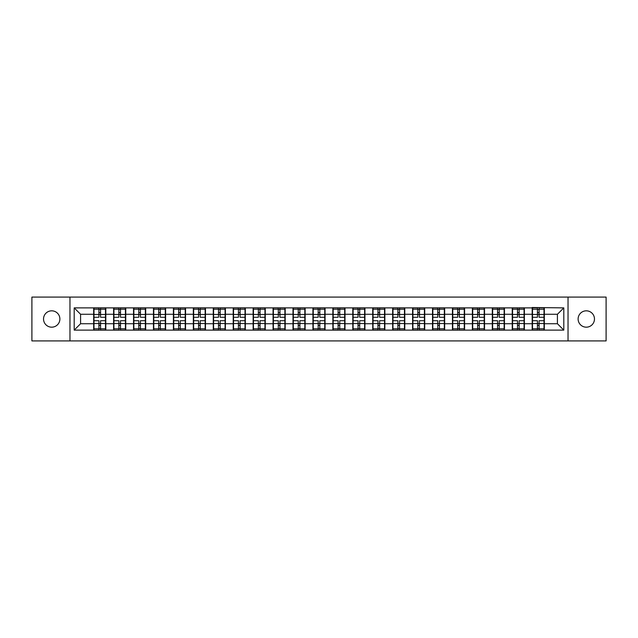 <?xml version="1.0" encoding="UTF-8"?>
<svg xmlns="http://www.w3.org/2000/svg" width="638" height="638" viewBox="0 0 638 638"><rect width="100%" height="100%" fill="white"/><g stroke="black" fill="none" stroke-linecap="round" stroke-linejoin="round"><path stroke-width="0.96" d="M586.298 327.174A8.174 8.174 0 0 1 578.116 319A8.174 8.174 0 0 1 586.298 310.826A8.174 8.174 0 0 1 594.472 319A8.174 8.174 0 0 1 586.298 327.174M51.702 327.174A8.174 8.174 0 0 1 43.528 319A8.174 8.174 0 0 1 51.702 310.826A8.174 8.174 0 0 1 59.884 319A8.174 8.174 0 0 1 51.702 327.174M568.027 340.915L606.1 340.915L606.1 297.085L568.027 297.085L568.027 340.915L69.973 340.915L69.973 297.085L31.9 297.085L31.9 340.915L69.973 340.915M568.027 297.085L69.973 297.085M557.421 323.729L557.421 314.271L544.326 314.271L544.326 323.729L557.421 323.729L563.809 330.117L563.809 307.883L532.188 307.5L532.188 314.271L524.388 314.271L524.388 323.729L532.188 323.729L532.188 314.271M563.809 330.117L74.191 330.117L74.191 307.883L93.674 307.883L93.674 314.271L80.579 314.271L80.579 323.729L93.674 323.729L93.674 314.271M532.188 307.883L93.674 307.883M532.188 323.729L532.188 330.117M524.388 323.729L524.388 330.117M524.388 307.883L524.388 314.271M504.459 323.729L512.25 323.729L512.25 314.271L504.459 314.271L504.459 330.117M512.25 323.729L512.25 330.117M512.25 307.883L512.25 314.271M504.459 307.883L504.459 314.271M484.529 323.729L492.321 323.729L492.321 314.271L484.529 314.271L484.529 330.117M492.321 323.729L492.321 330.117M492.321 307.883L492.321 314.271M484.529 307.883L484.529 314.271M464.592 323.729L472.391 323.729L472.391 314.271L464.592 314.271L464.592 330.117M472.391 323.729L472.391 330.117M472.391 307.883L472.391 314.271M464.592 307.883L464.592 314.271M444.662 323.729L452.454 323.729L452.454 314.271L444.662 314.271L444.662 330.117M452.454 323.729L452.454 330.117M452.454 307.883L452.454 314.271M444.662 307.883L444.662 314.271M424.733 323.729L432.524 323.729L432.524 314.271L424.733 314.271L424.733 330.117M432.524 323.729L432.524 330.117M432.524 307.883L432.524 314.271M424.733 307.883L424.733 314.271M404.795 323.729L412.595 323.729L412.595 314.271L404.795 314.271L404.795 330.117M412.595 323.729L412.595 330.117M412.595 307.883L412.595 314.271M404.795 307.883L404.795 314.271M384.866 323.729L392.657 323.729L392.657 314.271L384.866 314.271L384.866 330.117M392.657 323.729L392.657 330.117M392.657 307.883L392.657 314.271M384.866 307.883L384.866 314.271M364.936 323.729L372.728 323.729L372.728 314.271L364.936 314.271L364.936 330.117M372.728 323.729L372.728 330.117M372.728 307.883L372.728 314.271M364.936 307.883L364.936 314.271M344.999 323.729L352.798 323.729L352.798 314.271L344.999 314.271L344.999 330.117M352.798 323.729L352.798 330.117M352.798 307.883L352.798 314.271M344.999 307.883L344.999 314.271M325.069 323.729L332.861 323.729L332.861 314.271L325.069 314.271L325.069 330.117M332.861 323.729L332.861 330.117M332.861 307.883L332.861 314.271M325.069 307.883L325.069 314.271M305.139 323.729L312.931 323.729L312.931 314.271L305.139 314.271L305.139 330.117M312.931 323.729L312.931 330.117M312.931 307.883L312.931 314.271M305.139 307.883L305.139 314.271M285.202 323.729L293.001 323.729L293.001 314.271L285.202 314.271L285.202 330.117M293.001 323.729L293.001 330.117M293.001 307.883L293.001 314.271M285.202 307.883L285.202 314.271M265.272 323.729L273.064 323.729L273.064 314.271L265.272 314.271L265.272 330.117M273.064 323.729L273.064 330.117M273.064 307.883L273.064 314.271M265.272 307.883L265.272 314.271M245.343 323.729L253.134 323.729L253.134 314.271L245.343 314.271L245.343 330.117M253.134 323.729L253.134 330.117M253.134 307.883L253.134 314.271M245.343 307.883L245.343 314.271M225.405 323.729L233.205 323.729L233.205 314.271L225.405 314.271L225.405 330.117M233.205 323.729L233.205 330.117M233.205 307.883L233.205 314.271M225.405 307.883L225.405 314.271M205.476 323.729L213.267 323.729L213.267 314.271L205.476 314.271L205.476 330.117M213.267 323.729L213.267 330.117M213.267 307.883L213.267 314.271M205.476 307.883L205.476 314.271M185.546 323.729L193.338 323.729L193.338 314.271L185.546 314.271L185.546 330.117M193.338 323.729L193.338 330.117M193.338 307.883L193.338 314.271M185.546 307.883L185.546 314.271M165.609 323.729L173.408 323.729L173.408 314.271L165.609 314.271L165.609 330.117M173.408 323.729L173.408 330.117M173.408 307.883L173.408 314.271M165.609 307.883L165.609 314.271M145.679 323.729L153.471 323.729L153.471 314.271L145.679 314.271L145.679 330.117M153.471 323.729L153.471 330.117M153.471 307.883L153.471 314.271M145.679 307.883L145.679 314.271M125.75 323.729L133.541 323.729L133.541 314.271L125.75 314.271L125.75 330.117M133.541 323.729L133.541 330.117M133.541 307.883L133.541 314.271M125.75 307.883L125.75 314.271M105.812 323.729L113.612 323.729L113.612 314.271L105.812 314.271L105.812 330.117M113.612 323.729L113.612 330.117M113.612 307.883L113.612 314.271M105.812 307.883L105.812 314.271M93.674 323.729L93.674 330.117M80.579 323.729L74.191 330.117M74.191 307.883L80.579 314.271M544.326 323.729L544.326 330.117M544.326 307.883L544.326 314.271M563.809 307.883L557.421 314.271M105.493 320.723L105.493 330.181L100.573 330.181L100.573 320.723L105.493 320.723L105.493 307.819L100.573 307.819L100.573 309.223L105.493 309.223M93.993 314.47L98.914 314.47L98.914 307.819L93.993 307.819L93.993 320.723L98.914 320.723L98.914 330.181L93.993 330.181L93.993 328.777L98.914 328.777M98.914 312.62L100.573 312.62M100.573 309.414L98.914 309.414M98.914 314.486L100.573 314.486M98.914 314.47L98.914 317.277L93.993 317.277M93.993 309.223L98.914 309.223M98.914 323.514L100.573 323.514M98.914 328.586L100.573 328.586M98.914 325.38L100.573 325.38M93.993 320.723L93.993 328.777M100.573 328.777L105.493 328.777M100.573 309.223L100.573 317.277L105.493 317.277M125.431 320.723L125.431 330.181L120.51 330.181L120.51 320.723L125.431 320.723L125.431 307.819L120.51 307.819L120.51 309.223L125.431 309.223M113.931 314.47L118.851 314.47L118.851 307.819L113.931 307.819L113.931 320.723L118.851 320.723L118.851 330.181L113.931 330.181L113.931 328.777L118.851 328.777M118.851 312.62L120.51 312.62M120.51 309.414L118.851 309.414M118.851 314.486L120.51 314.486M118.851 314.47L118.851 317.277L113.931 317.277M113.931 309.223L118.851 309.223M118.851 323.514L120.51 323.514M118.851 328.586L120.51 328.586M118.851 325.38L120.51 325.38M113.931 320.723L113.931 328.777M120.51 328.777L125.431 328.777M120.51 309.223L120.51 317.277L125.431 317.277M145.36 320.723L145.36 330.181L140.44 330.181L140.44 320.723L145.36 320.723L145.36 307.819L140.44 307.819L140.44 309.223L145.36 309.223M133.86 314.47L138.781 314.47L138.781 307.819L133.86 307.819L133.86 320.723L138.781 320.723L138.781 330.181L133.86 330.181L133.86 328.777L138.781 328.777M138.781 312.62L140.44 312.62M140.44 309.414L138.781 309.414M138.781 314.486L140.44 314.486M138.781 314.47L138.781 317.277L133.86 317.277M133.86 309.223L138.781 309.223M138.781 323.514L140.44 323.514M138.781 328.586L140.44 328.586M138.781 325.38L140.44 325.38M133.86 320.723L133.86 328.777M140.44 328.777L145.36 328.777M140.44 309.223L140.44 317.277L145.36 317.277M165.29 320.723L165.29 330.181L160.369 330.181L160.369 320.723L165.29 320.723L165.29 307.819L160.369 307.819L160.369 309.223L165.29 309.223M153.79 314.47L158.71 314.47L158.71 307.819L153.79 307.819L153.79 320.723L158.71 320.723L158.71 330.181L153.79 330.181L153.79 328.777L158.71 328.777M158.71 312.62L160.369 312.62M160.369 309.414L158.71 309.414M158.71 314.486L160.369 314.486M158.71 314.47L158.71 317.277L153.79 317.277M153.79 309.223L158.71 309.223M158.71 323.514L160.369 323.514M158.71 328.586L160.369 328.586M158.71 325.38L160.369 325.38M153.79 320.723L153.79 328.777M160.369 328.777L165.29 328.777M160.369 309.223L160.369 317.277L165.29 317.277M185.227 320.723L185.227 330.181L180.307 330.181L180.307 320.723L185.227 320.723L185.227 307.819L180.307 307.819L180.307 309.223L185.227 309.223M173.727 314.47L178.648 314.47L178.648 307.819L173.727 307.819L173.727 320.723L178.648 320.723L178.648 330.181L173.727 330.181L173.727 328.777L178.648 328.777M178.648 312.62L180.307 312.62M180.307 309.414L178.648 309.414M178.648 314.486L180.307 314.486M178.648 314.47L178.648 317.277L173.727 317.277M173.727 309.223L178.648 309.223M178.648 323.514L180.307 323.514M178.648 328.586L180.307 328.586M178.648 325.38L180.307 325.38M173.727 320.723L173.727 328.777M180.307 328.777L185.227 328.777M180.307 309.223L180.307 317.277L185.227 317.277M205.157 320.723L205.157 330.181L200.236 330.181L200.236 320.723L205.157 320.723L205.157 307.819L200.236 307.819L200.236 309.223L205.157 309.223M193.657 314.47L198.577 314.47L198.577 307.819L193.657 307.819L193.657 320.723L198.577 320.723L198.577 330.181L193.657 330.181L193.657 328.777L198.577 328.777M198.577 312.62L200.236 312.62M200.236 309.414L198.577 309.414M198.577 314.486L200.236 314.486M198.577 314.47L198.577 317.277L193.657 317.277M193.657 309.223L198.577 309.223M198.577 323.514L200.236 323.514M198.577 328.586L200.236 328.586M198.577 325.38L200.236 325.38M193.657 320.723L193.657 328.777M200.236 328.777L205.157 328.777M200.236 309.223L200.236 317.277L205.157 317.277M225.086 320.723L225.086 330.181L220.166 330.181L220.166 320.723L225.086 320.723L225.086 307.819L220.166 307.819L220.166 309.223L225.086 309.223M213.586 314.47L218.507 314.47L218.507 307.819L213.586 307.819L213.586 320.723L218.507 320.723L218.507 330.181L213.586 330.181L213.586 328.777L218.507 328.777M218.507 312.62L220.166 312.62M220.166 309.414L218.507 309.414M218.507 314.486L220.166 314.486M218.507 314.47L218.507 317.277L213.586 317.277M213.586 309.223L218.507 309.223M218.507 323.514L220.166 323.514M218.507 328.586L220.166 328.586M218.507 325.38L220.166 325.38M213.586 320.723L213.586 328.777M220.166 328.777L225.086 328.777M220.166 309.223L220.166 317.277L225.086 317.277M245.024 320.723L245.024 330.181L240.103 330.181L240.103 320.723L245.024 320.723L245.024 307.819L240.103 307.819L240.103 309.223L245.024 309.223M233.524 314.47L238.445 314.47L238.445 307.819L233.524 307.819L233.524 320.723L238.445 320.723L238.445 330.181L233.524 330.181L233.524 328.777L238.445 328.777M238.445 312.62L240.103 312.62M240.103 309.414L238.445 309.414M238.445 314.486L240.103 314.486M238.445 314.47L238.445 317.277L233.524 317.277M233.524 309.223L238.445 309.223M238.445 323.514L240.103 323.514M238.445 328.586L240.103 328.586M238.445 325.38L240.103 325.38M233.524 320.723L233.524 328.777M240.103 328.777L245.024 328.777M240.103 309.223L240.103 317.277L245.024 317.277M264.953 320.723L264.953 330.181L260.033 330.181L260.033 320.723L264.953 320.723L264.953 307.819L260.033 307.819L260.033 309.223L264.953 309.223M253.453 314.47L258.374 314.47L258.374 307.819L253.453 307.819L253.453 320.723L258.374 320.723L258.374 330.181L253.453 330.181L253.453 328.777L258.374 328.777M258.374 312.62L260.033 312.62M260.033 309.414L258.374 309.414M258.374 314.486L260.033 314.486M258.374 314.47L258.374 317.277L253.453 317.277M253.453 309.223L258.374 309.223M258.374 323.514L260.033 323.514M258.374 328.586L260.033 328.586M258.374 325.38L260.033 325.38M253.453 320.723L253.453 328.777M260.033 328.777L264.953 328.777M260.033 309.223L260.033 317.277L264.953 317.277M284.883 320.723L284.883 330.181L279.962 330.181L279.962 320.723L284.883 320.723L284.883 307.819L279.962 307.819L279.962 309.223L284.883 309.223M273.383 314.47L278.304 314.47L278.304 307.819L273.383 307.819L273.383 320.723L278.304 320.723L278.304 330.181L273.383 330.181L273.383 328.777L278.304 328.777M278.304 312.62L279.962 312.62M279.962 309.414L278.304 309.414M278.304 314.486L279.962 314.486M278.304 314.47L278.304 317.277L273.383 317.277M273.383 309.223L278.304 309.223M278.304 323.514L279.962 323.514M278.304 328.586L279.962 328.586M278.304 325.38L279.962 325.38M273.383 320.723L273.383 328.777M279.962 328.777L284.883 328.777M279.962 309.223L279.962 317.277L284.883 317.277M304.82 320.723L304.82 330.181L299.9 330.181L299.9 320.723L304.82 320.723L304.82 307.819L299.9 307.819L299.9 309.223L304.82 309.223M293.32 314.47L298.241 314.47L298.241 307.819L293.32 307.819L293.32 320.723L298.241 320.723L298.241 330.181L293.32 330.181L293.32 328.777L298.241 328.777M298.241 312.62L299.9 312.62M299.9 309.414L298.241 309.414M298.241 314.486L299.9 314.486M298.241 314.47L298.241 317.277L293.32 317.277M293.32 309.223L298.241 309.223M298.241 323.514L299.9 323.514M298.241 328.586L299.9 328.586M298.241 325.38L299.9 325.38M293.32 320.723L293.32 328.777M299.9 328.777L304.82 328.777M299.9 309.223L299.9 317.277L304.82 317.277M324.75 320.723L324.75 330.181L319.829 330.181L319.829 320.723L324.75 320.723L324.75 307.819L319.829 307.819L319.829 309.223L324.75 309.223M313.25 314.47L318.171 314.47L318.171 307.819L313.25 307.819L313.25 320.723L318.171 320.723L318.171 330.181L313.25 330.181L313.25 328.777L318.171 328.777M318.171 312.62L319.829 312.62M319.829 309.414L318.171 309.414M318.171 314.486L319.829 314.486M318.171 314.47L318.171 317.277L313.25 317.277M313.25 309.223L318.171 309.223M318.171 323.514L319.829 323.514M318.171 328.586L319.829 328.586M318.171 325.38L319.829 325.38M313.25 320.723L313.25 328.777M319.829 328.777L324.75 328.777M319.829 309.223L319.829 317.277L324.75 317.277M344.679 320.723L344.679 330.181L339.759 330.181L339.759 320.723L344.679 320.723L344.679 307.819L339.759 307.819L339.759 309.223L344.679 309.223M333.18 314.47L338.1 314.47L338.1 307.819L333.18 307.819L333.18 320.723L338.1 320.723L338.1 330.181L333.18 330.181L333.18 328.777L338.1 328.777M338.1 312.62L339.759 312.62M339.759 309.414L338.1 309.414M338.1 314.486L339.759 314.486M338.1 314.47L338.1 317.277L333.18 317.277M333.18 309.223L338.1 309.223M338.1 323.514L339.759 323.514M338.1 328.586L339.759 328.586M338.1 325.38L339.759 325.38M333.18 320.723L333.18 328.777M339.759 328.777L344.679 328.777M339.759 309.223L339.759 317.277L344.679 317.277M364.617 320.723L364.617 330.181L359.696 330.181L359.696 320.723L364.617 320.723L364.617 307.819L359.696 307.819L359.696 309.223L364.617 309.223M353.117 314.47L358.038 314.47L358.038 307.819L353.117 307.819L353.117 320.723L358.038 320.723L358.038 330.181L353.117 330.181L353.117 328.777L358.038 328.777M358.038 312.62L359.696 312.62M359.696 309.414L358.038 309.414M358.038 314.486L359.696 314.486M358.038 314.47L358.038 317.277L353.117 317.277M353.117 309.223L358.038 309.223M358.038 323.514L359.696 323.514M358.038 328.586L359.696 328.586M358.038 325.38L359.696 325.38M353.117 320.723L353.117 328.777M359.696 328.777L364.617 328.777M359.696 309.223L359.696 317.277L364.617 317.277M384.547 320.723L384.547 330.181L379.626 330.181L379.626 320.723L384.547 320.723L384.547 307.819L379.626 307.819L379.626 309.223L384.547 309.223M373.047 314.47L377.967 314.47L377.967 307.819L373.047 307.819L373.047 320.723L377.967 320.723L377.967 330.181L373.047 330.181L373.047 328.777L377.967 328.777M377.967 312.62L379.626 312.62M379.626 309.414L377.967 309.414M377.967 314.486L379.626 314.486M377.967 314.47L377.967 317.277L373.047 317.277M373.047 309.223L377.967 309.223M377.967 323.514L379.626 323.514M377.967 328.586L379.626 328.586M377.967 325.38L379.626 325.38M373.047 320.723L373.047 328.777M379.626 328.777L384.547 328.777M379.626 309.223L379.626 317.277L384.547 317.277M404.476 320.723L404.476 330.181L399.555 330.181L399.555 320.723L404.476 320.723L404.476 307.819L399.555 307.819L399.555 309.223L404.476 309.223M392.976 314.47L397.897 314.47L397.897 307.819L392.976 307.819L392.976 320.723L397.897 320.723L397.897 330.181L392.976 330.181L392.976 328.777L397.897 328.777M397.897 312.62L399.555 312.62M399.555 309.414L397.897 309.414M397.897 314.486L399.555 314.486M397.897 314.47L397.897 317.277L392.976 317.277M392.976 309.223L397.897 309.223M397.897 323.514L399.555 323.514M397.897 328.586L399.555 328.586M397.897 325.38L399.555 325.38M392.976 320.723L392.976 328.777M399.555 328.777L404.476 328.777M399.555 309.223L399.555 317.277L404.476 317.277M424.414 320.723L424.414 330.181L419.493 330.181L419.493 320.723L424.414 320.723L424.414 307.819L419.493 307.819L419.493 309.223L424.414 309.223M412.914 314.47L417.834 314.47L417.834 307.819L412.914 307.819L412.914 320.723L417.834 320.723L417.834 330.181L412.914 330.181L412.914 328.777L417.834 328.777M417.834 312.62L419.493 312.62M419.493 309.414L417.834 309.414M417.834 314.486L419.493 314.486M417.834 314.47L417.834 317.277L412.914 317.277M412.914 309.223L417.834 309.223M417.834 323.514L419.493 323.514M417.834 328.586L419.493 328.586M417.834 325.38L419.493 325.38M412.914 320.723L412.914 328.777M419.493 328.777L424.414 328.777M419.493 309.223L419.493 317.277L424.414 317.277M444.343 320.723L444.343 330.181L439.423 330.181L439.423 320.723L444.343 320.723L444.343 307.819L439.423 307.819L439.423 309.223L444.343 309.223M432.843 314.47L437.764 314.47L437.764 307.819L432.843 307.819L432.843 320.723L437.764 320.723L437.764 330.181L432.843 330.181L432.843 328.777L437.764 328.777M437.764 312.62L439.423 312.62M439.423 309.414L437.764 309.414M437.764 314.486L439.423 314.486M437.764 314.47L437.764 317.277L432.843 317.277M432.843 309.223L437.764 309.223M437.764 323.514L439.423 323.514M437.764 328.586L439.423 328.586M437.764 325.38L439.423 325.38M432.843 320.723L432.843 328.777M439.423 328.777L444.343 328.777M439.423 309.223L439.423 317.277L444.343 317.277M464.273 320.723L464.273 330.181L459.352 330.181L459.352 320.723L464.273 320.723L464.273 307.819L459.352 307.819L459.352 309.223L464.273 309.223M452.773 314.47L457.693 314.47L457.693 307.819L452.773 307.819L452.773 320.723L457.693 320.723L457.693 330.181L452.773 330.181L452.773 328.777L457.693 328.777M457.693 312.62L459.352 312.62M459.352 309.414L457.693 309.414M457.693 314.486L459.352 314.486M457.693 314.47L457.693 317.277L452.773 317.277M452.773 309.223L457.693 309.223M457.693 323.514L459.352 323.514M457.693 328.586L459.352 328.586M457.693 325.38L459.352 325.38M452.773 320.723L452.773 328.777M459.352 328.777L464.273 328.777M459.352 309.223L459.352 317.277L464.273 317.277M484.21 320.723L484.21 330.181L479.29 330.181L479.29 320.723L484.21 320.723L484.21 307.819L479.29 307.819L479.29 309.223L484.21 309.223M472.71 314.47L477.631 314.47L477.631 307.819L472.71 307.819L472.71 320.723L477.631 320.723L477.631 330.181L472.71 330.181L472.71 328.777L477.631 328.777M477.631 312.62L479.29 312.62M479.29 309.414L477.631 309.414M477.631 314.486L479.29 314.486M477.631 314.47L477.631 317.277L472.71 317.277M472.71 309.223L477.631 309.223M477.631 323.514L479.29 323.514M477.631 328.586L479.29 328.586M477.631 325.38L479.29 325.38M472.71 320.723L472.71 328.777M479.29 328.777L484.21 328.777M479.29 309.223L479.29 317.277L484.21 317.277M504.14 320.723L504.14 330.181L499.219 330.181L499.219 320.723L504.14 320.723L504.14 307.819L499.219 307.819L499.219 309.223L504.14 309.223M492.64 314.47L497.56 314.47L497.56 307.819L492.64 307.819L492.64 320.723L497.56 320.723L497.56 330.181L492.64 330.181L492.64 328.777L497.56 328.777M497.56 312.62L499.219 312.62M499.219 309.414L497.56 309.414M497.56 314.486L499.219 314.486M497.56 314.47L497.56 317.277L492.64 317.277M492.64 309.223L497.56 309.223M497.56 323.514L499.219 323.514M497.56 328.586L499.219 328.586M497.56 325.38L499.219 325.38M492.64 320.723L492.64 328.777M499.219 328.777L504.14 328.777M499.219 309.223L499.219 317.277L504.14 317.277M524.069 320.723L524.069 330.181L519.149 330.181L519.149 320.723L524.069 320.723L524.069 307.819L519.149 307.819L519.149 309.223L524.069 309.223M512.569 314.47L517.49 314.47L517.49 307.819L512.569 307.819L512.569 320.723L517.49 320.723L517.49 330.181L512.569 330.181L512.569 328.777L517.49 328.777M517.49 312.62L519.149 312.62M519.149 309.414L517.49 309.414M517.49 314.486L519.149 314.486M517.49 314.47L517.49 317.277L512.569 317.277M512.569 309.223L517.49 309.223M517.49 323.514L519.149 323.514M517.49 328.586L519.149 328.586M517.49 325.38L519.149 325.38M512.569 320.723L512.569 328.777M519.149 328.777L524.069 328.777M519.149 309.223L519.149 317.277L524.069 317.277M544.007 320.723L544.007 330.181L539.086 330.181L539.086 320.723L544.007 320.723L544.007 307.819L539.086 307.819L539.086 309.223L544.007 309.223M532.507 314.47L537.427 314.47L537.427 307.819L532.507 307.819L532.507 320.723L537.427 320.723L537.427 330.181L532.507 330.181L532.507 328.777L537.427 328.777M537.427 312.62L539.086 312.62M539.086 309.414L537.427 309.414M537.427 314.486L539.086 314.486M537.427 314.47L537.427 317.277L532.507 317.277M532.507 309.223L537.427 309.223M537.427 323.514L539.086 323.514M537.427 328.586L539.086 328.586M537.427 325.38L539.086 325.38M532.507 320.723L532.507 328.777M539.086 328.777L544.007 328.777M539.086 309.223L539.086 317.277L544.007 317.277M93.993 323.53L98.914 323.53M100.573 323.53L105.493 323.53M100.573 314.47L105.493 314.47M113.931 323.53L118.851 323.53M120.51 323.53L125.431 323.53M120.51 314.47L125.431 314.47M133.86 323.53L138.781 323.53M140.44 323.53L145.36 323.53M140.44 314.47L145.36 314.47M153.79 323.53L158.71 323.53M160.369 323.53L165.29 323.53M160.369 314.47L165.29 314.47M173.727 323.53L178.648 323.53M180.307 323.53L185.227 323.53M180.307 314.47L185.227 314.47M193.657 323.53L198.577 323.53M200.236 323.53L205.157 323.53M200.236 314.47L205.157 314.47M213.586 323.53L218.507 323.53M220.166 323.53L225.086 323.53M220.166 314.47L225.086 314.47M233.524 323.53L238.445 323.53M240.103 323.53L245.024 323.53M240.103 314.47L245.024 314.47M253.453 323.53L258.374 323.53M260.033 323.53L264.953 323.53M260.033 314.47L264.953 314.47M273.383 323.53L278.304 323.53M279.962 323.53L284.883 323.53M279.962 314.47L284.883 314.47M293.32 323.53L298.241 323.53M299.9 323.53L304.82 323.53M299.9 314.47L304.82 314.47M313.25 323.53L318.171 323.53M319.829 323.53L324.75 323.53M319.829 314.47L324.75 314.47M333.18 323.53L338.1 323.53M339.759 323.53L344.679 323.53M339.759 314.47L344.679 314.47M353.117 323.53L358.038 323.53M359.696 323.53L364.617 323.53M359.696 314.47L364.617 314.47M373.047 323.53L377.967 323.53M379.626 323.53L384.547 323.53M379.626 314.47L384.547 314.47M392.976 323.53L397.897 323.53M399.555 323.53L404.476 323.53M399.555 314.47L404.476 314.47M412.914 323.53L417.834 323.53M419.493 323.53L424.414 323.53M419.493 314.47L424.414 314.47M432.843 323.53L437.764 323.53M439.423 323.53L444.343 323.53M439.423 314.47L444.343 314.47M452.773 323.53L457.693 323.53M459.352 323.53L464.273 323.53M459.352 314.47L464.273 314.47M472.71 323.53L477.631 323.53M479.29 323.53L484.21 323.53M479.29 314.47L484.21 314.47M492.64 323.53L497.56 323.53M499.219 323.53L504.14 323.53M499.219 314.47L504.14 314.47M512.569 323.53L517.49 323.53M519.149 323.53L524.069 323.53M519.149 314.47L524.069 314.47M532.507 323.53L537.427 323.53M539.086 323.53L544.007 323.53M539.086 314.47L544.007 314.47"/></g></svg>
